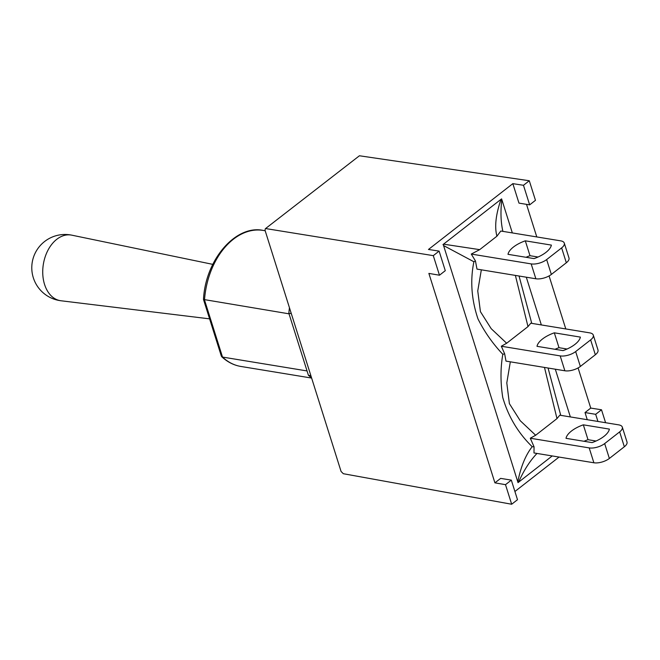 <?xml version="1.0" encoding="UTF-8"?>
<svg xmlns="http://www.w3.org/2000/svg" width="660" height="660" viewBox="0 0 660 660"><rect width="100%" height="100%" fill="white"/><g stroke="black" fill="none" stroke-linecap="round" stroke-linejoin="round"><path stroke-width="0.99" d="M546.653 259.57A11.393 4.95 162.5 0 1 531.176 263.901L535.862 278.776A11.393 4.95 -17.5 0 0 551.347 274.445L546.653 259.57L561.635 247.888L566.33 262.762A11.393 4.95 -17.5 0 0 568.986 257.986L564.292 243.111A11.393 4.95 162.5 0 1 561.635 247.888M564.292 243.111A11.393 4.95 162.5 0 0 560.703 240.859L500.808 231.033L496.93 236.197L479.688 249.645L471.281 254.067L531.176 263.901M471.281 254.067L475.439 260.914L476.982 269.107L535.862 278.776M525.31 240.826L551.372 245.099A22.787 9.9 162.5 0 1 534.064 258.604L508.002 254.323A22.787 9.9 162.5 0 1 525.31 240.826L529.996 255.7A22.787 9.9 -17.5 0 0 526.02 257.284M595.337 354.758A11.393 4.95 -17.5 0 0 597.993 349.99L593.299 335.115A11.393 4.95 162.5 0 1 590.642 339.883L595.337 354.758L580.355 366.448L575.66 351.574A11.393 4.95 162.5 0 1 560.183 355.897L564.869 370.78A11.393 4.95 -17.5 0 0 580.355 366.448M527.975 326.601L530.797 323.21L589.71 332.863A11.393 4.95 162.5 0 1 593.299 335.115M515.386 275.418L527.992 326.601L506.657 343.241L501.328 346.228L504.661 353.842L505.989 361.111L564.869 370.78M567.047 349.016L559.004 347.696A22.787 9.9 -17.5 0 0 555.027 349.28M501.295 346.236L560.183 355.897M604.667 443.578A11.393 4.95 162.5 0 1 589.19 447.901L593.876 462.776A11.393 4.95 -17.5 0 0 609.361 458.452L604.667 443.578L619.649 431.887L624.343 446.762A11.393 4.95 -17.5 0 0 627 441.994L622.306 427.111A11.393 4.95 162.5 0 1 619.649 431.887M593.876 462.776L533.981 452.95L534.047 446.795L530.302 438.232L589.19 447.901M559.828 415.198L618.717 424.867A11.393 4.95 162.5 0 1 622.306 427.111M559.787 415.206L556.974 418.605M544.475 367.43L556.99 418.605L535.672 435.237L530.31 438.215M583.324 424.826L609.386 429.099A22.787 9.9 162.5 0 1 592.078 442.604L566.016 438.331A22.787 9.9 162.5 0 1 583.324 424.826L588.01 439.7A22.787 9.9 -17.5 0 0 584.034 441.284M531.745 323.35L519.049 276.012M506.657 343.241L491.213 328.697L480.43 311.66L477.749 290.936L481.338 269.825M502.887 231.371C500.808 222.288 500.428 211.893 501.757 200.178L501.047 199.295C495.792 214.492 494.414 226.792 496.93 236.197M479.688 249.645L443.528 244.167L501.047 199.295M560.736 415.346L548.056 368.016M501.41 199.122L501.6 198.866A29.626 12.862 -17.5 0 0 501.402 199.039L501.757 200.178M501.6 198.866L512.333 232.922M526.301 277.208L541.34 324.926M555.308 369.204L570.356 416.93M535.664 435.245L520.229 420.7L509.396 403.664L506.797 382.915L510.32 361.82M518.224 482.361L518.578 482.196C523.693 470.58 529.832 460.993 536.984 453.436M534.047 446.795L532.199 446.713C525.682 454.971 520.921 466.505 517.91 481.313L518.265 482.46A29.626 12.862 162.5 0 0 518.026 482.625L443.215 244.431A29.626 12.862 -17.5 0 0 442.976 244.596M552.23 455.944L518.578 482.196M443.215 244.431L443.578 245.57L473.888 261.756L475.439 260.914M473.888 261.756C470.068 280.508 471.438 299.574 477.997 318.953C484.489 331.897 492.764 343.678 502.813 354.28L504.661 353.842M502.813 354.28C500.42 367.991 500.395 382.387 502.747 397.46C508.291 416.551 518.108 432.968 532.199 446.713M566.33 262.762L551.347 274.445M538.04 257.021L529.996 255.7M554.317 332.822L580.379 337.103A22.787 9.9 162.5 0 1 563.071 350.608L537.009 346.327A22.787 9.9 162.5 0 1 554.317 332.822L559.004 347.696M575.66 351.574L590.642 339.883M624.343 446.762L609.361 458.452M596.054 441.02L588.01 439.7M221.372 356.194L222.511 357.068L204.509 299.953A68.929 47.099 -80.7 0 1 263.216 230.422C236.247 224.515 205.664 258.885 203.486 299.17M203.486 299.459L289.039 313.83M307.04 370.936L222.511 357.068A68.929 47.099 -80.7 0 0 240.892 366.457C233.871 365.285 227.494 362.06 221.776 356.779M289.451 307.717A72.913 49.822 99.3 0 0 288.849 313.244L308.418 375.292A72.913 49.822 99.3 0 0 311.578 377.891M310.885 375.697L308.418 375.292M291.316 313.649L288.849 313.244M511.673 504.24L517.498 499.702L511.327 480.125L505.502 484.671L511.673 504.24L343.315 473.707L341.08 471.471L265.039 230.307L265.279 228.781L359.42 155.768L265.271 228.789M511.327 480.125L500.651 478.376L494.917 482.856L428.876 273.405L439.469 275.22L445.285 270.683L439.114 251.105L428.472 249.463L512.837 183.645L523.471 185.287L529.65 204.864L535.466 200.326L529.295 180.749L359.42 155.768M526.515 204.352L536.786 236.94M549.079 275.929L565.793 328.936M578.086 367.933L590.749 408.086L601.507 409.777L595.683 414.315L585.016 412.558L587.268 419.702M605.583 422.705L601.507 409.777M590.749 408.086L585.016 412.558M559.061 457.058L514.907 491.502M512.837 183.645L518.974 203.115L529.65 204.864M505.502 484.671L494.917 482.856M595.683 414.315L597.935 421.451M439.114 251.105L433.29 255.643L439.469 275.22M433.29 255.643L266.038 228.624M529.295 180.749L523.471 185.287M71.8 235.166A33.256 22.72 99.3 0 0 56.776 239.299A33.256 22.72 99.3 0 0 42.834 275.104A33.256 22.72 99.3 0 0 61.033 300.77A33.264 33.264 0 0 1 44.591 241.519A33.264 33.264 0 0 1 71.8 235.166L212.776 264.363M209.599 318.854L61.033 300.77M203.536 299.623L221.323 356.045M311.627 378.064L240.892 366.457M265.18 230.744L263.216 230.422"/></g></svg>
